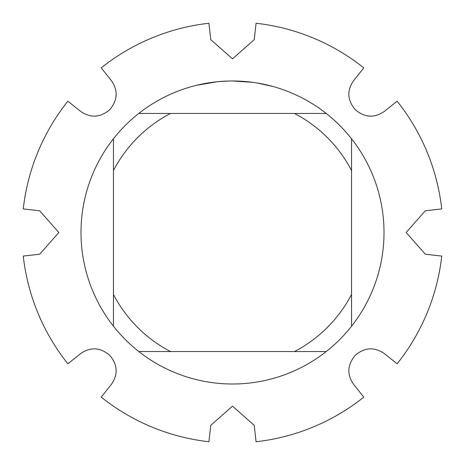 <?xml version="1.0" encoding="UTF-8"?>
<svg xmlns="http://www.w3.org/2000/svg" width="465" height="465" viewBox="0 0 465 465"><rect width="100%" height="100%" fill="white"/><g stroke="black" fill="none" stroke-linecap="round" stroke-linejoin="round"><path stroke-width="0.7" d="M353.493 384.206C346.768 374.308 347.367 364.67 355.295 355.295C364.653 347.367 374.296 346.768 384.206 353.493L397.133 363.793A210.575 210.575 0 0 0 441.75 256.076L425.33 254.221L406.154 232.5L425.33 210.779L441.75 208.925A210.575 210.575 0 0 0 397.133 101.207L384.206 111.507C374.308 118.232 364.67 117.633 355.295 109.705C347.367 100.347 346.768 90.704 353.493 80.794L363.793 67.867A210.575 210.575 0 0 0 256.076 23.25L254.221 39.67L232.5 58.846L210.779 39.67L208.925 23.25A210.575 210.575 0 0 0 101.207 67.867L111.507 80.794C118.232 90.692 117.633 100.33 109.705 109.705C100.347 117.633 90.704 118.232 80.794 111.507L67.867 101.207A210.575 210.575 0 0 0 23.25 208.925L39.67 210.779L58.846 232.5L39.67 254.221L23.25 256.076A210.575 210.575 0 0 0 67.867 363.793L80.794 353.493C90.692 346.768 100.33 347.367 109.705 355.295C117.633 364.653 118.232 374.296 111.507 384.206L101.207 397.133A210.575 210.575 0 0 0 208.925 441.75L210.779 425.33L232.5 406.154L254.221 425.33L256.076 441.75A210.575 210.575 0 0 0 363.793 397.133L353.493 384.206M235.232 81.003L237.115 81.05M249.292 81.91L249.868 81.974M252.658 82.322L232.5 80.98A151.526 151.526 0 0 1 326.232 351.552A151.526 151.526 0 0 1 113.448 138.768L113.448 326.232M257.395 83.037L273.013 86.496M217.12 81.759L196.736 85.258M222.503 81.305L224.671 81.177M212.116 82.352L214.627 82.038M228.908 81.02L217.76 81.695M138.768 351.552L170.55 351.552A134.205 134.205 0 0 1 113.448 294.45M170.55 351.552L326.232 351.552M351.552 326.232L351.552 294.45A134.205 134.205 0 0 1 294.45 351.552M351.552 294.45L351.552 138.768M326.232 113.448L294.45 113.448A134.205 134.205 0 0 1 351.552 170.55M294.45 113.448L138.768 113.448A151.526 151.526 0 0 1 232.5 80.974M113.448 170.55A134.205 134.205 0 0 1 170.55 113.448M113.448 138.768A151.526 151.526 0 0 1 138.768 113.448M397.133 101.207A210.575 210.575 0 0 1 441.75 208.925M256.076 23.25A210.575 210.575 0 0 1 363.793 67.867M101.207 67.867A210.575 210.575 0 0 1 208.925 23.25M23.25 208.925A210.575 210.575 0 0 1 67.867 101.207M67.867 363.793A210.575 210.575 0 0 1 23.25 256.076M208.925 441.75A210.575 210.575 0 0 1 101.207 397.133M363.793 397.133A210.575 210.575 0 0 1 256.076 441.75M441.75 256.076A210.575 210.575 0 0 1 397.133 363.793"/></g></svg>
